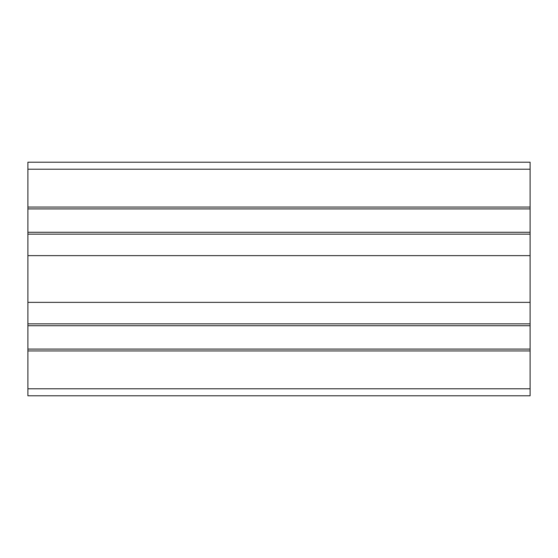 <?xml version="1.0" encoding="UTF-8"?>
<svg xmlns="http://www.w3.org/2000/svg" width="558" height="558" viewBox="0 0 558 558"><rect width="100%" height="100%" fill="white"/><g stroke="black" fill="none" stroke-linecap="round" stroke-linejoin="round"><path stroke-width="0.84" d="M27.9 395.789L530.1 395.789L530.1 350.94L27.9 350.94L27.9 395.789M27.9 169.214L530.1 169.214L530.1 162.211L27.9 162.211L27.9 349.078L530.1 349.078L530.1 350.94M27.9 349.078L27.9 350.94M27.9 325.719L530.1 325.719L530.1 349.078M27.9 323.849L530.1 323.849L530.1 325.719M27.9 302.359L530.1 302.359L530.1 323.849M27.9 255.641L530.1 255.641L530.1 302.359M27.9 234.151L530.1 234.151L530.1 255.641M27.9 232.281L530.1 232.281L530.1 234.151M27.9 208.922L530.1 208.922L530.1 232.281M27.9 207.06L530.1 207.06L530.1 208.922M530.1 169.214L530.1 207.06M27.9 388.786L530.1 388.786"/></g></svg>
